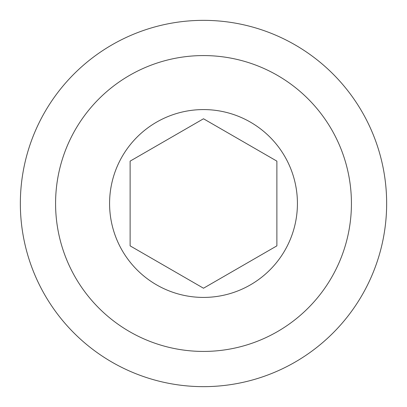 <?xml version="1.0" encoding="UTF-8"?>
<svg xmlns="http://www.w3.org/2000/svg" width="407" height="407" viewBox="0 0 407 407"><rect width="100%" height="100%" fill="white"/><g stroke="black" fill="none" stroke-linecap="round" stroke-linejoin="round"><path stroke-width="0.61" d="M297.425 203.5A93.925 93.925 0 0 1 179.192 294.22A93.925 93.925 0 0 1 122.161 156.537A93.925 93.925 0 0 1 297.425 203.5M130.123 161.136L130.123 245.864L203.5 288.227L276.877 245.864L276.877 161.136L203.5 118.773L130.123 161.136M351.429 203.5A147.929 147.929 0 0 1 129.538 331.608A147.929 147.929 0 0 1 129.538 75.392A147.929 147.929 0 0 1 351.429 203.5M386.65 203.5A183.15 183.15 0 0 0 111.925 44.887A183.15 183.15 0 0 0 111.925 362.113A183.15 183.15 0 0 0 386.65 203.5"/></g></svg>
